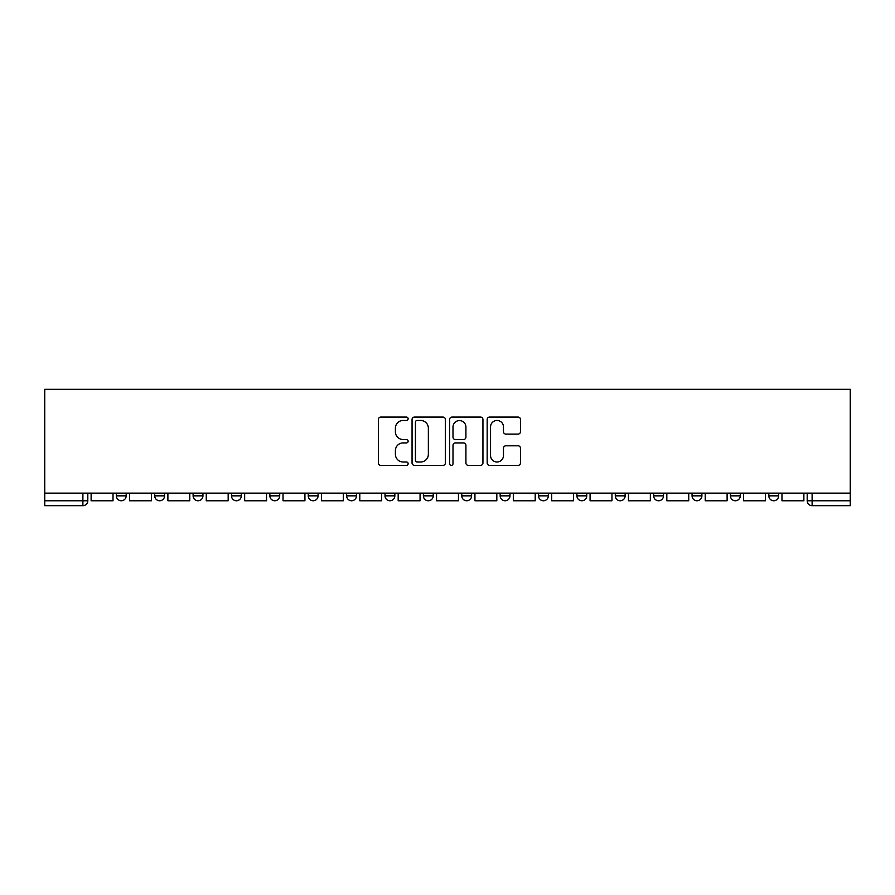 <?xml version="1.0" encoding="UTF-8"?>
<svg xmlns="http://www.w3.org/2000/svg" width="895" height="895" viewBox="0 0 895 895"><rect width="100%" height="100%" fill="white"/><g stroke="black" fill="none" stroke-linecap="round" stroke-linejoin="round"><path stroke-width="1.34" d="M408.131 418.77A1.689 1.689 0 0 0 406.442 417.081L380.789 417.081A2.417 2.417 0 0 0 378.372 419.486L378.372 462.961A2.417 2.417 0 0 0 380.789 465.378L406.442 465.378A1.689 1.689 0 0 0 408.131 463.688A1.689 1.689 0 0 0 406.442 461.999L403.13 461.999A7.731 7.731 0 0 1 395.4 454.268L395.4 450.644A7.731 7.731 0 0 1 403.13 442.913L406.442 442.913A1.689 1.689 0 0 0 408.131 441.224A1.689 1.689 0 0 0 406.442 439.534L403.13 439.534A7.731 7.731 0 0 1 395.4 431.804L395.4 428.19A7.731 7.731 0 0 1 403.13 420.46L406.442 420.46A1.689 1.689 0 0 0 408.131 418.77M768.816 493.134L768.816 495.841L778.65 495.841A4.923 4.923 0 0 1 773.739 500.764A4.923 4.923 0 0 1 768.816 495.841L768.816 493.134M730.432 493.134L730.432 495.841L740.277 495.841A4.923 4.923 0 0 1 735.354 500.764A4.923 4.923 0 0 1 730.432 495.841L730.432 493.134M538.533 493.134L538.533 495.841L548.366 495.841A4.923 4.923 0 0 1 543.455 500.764A4.923 4.923 0 0 1 538.533 495.841L538.533 493.134M423.391 493.134L423.391 495.841L433.225 495.841A4.923 4.923 0 0 1 428.313 500.764A4.923 4.923 0 0 1 423.391 495.841L423.391 493.134M346.633 493.134L346.633 495.841L356.467 495.841A4.923 4.923 0 0 1 351.545 500.764A4.923 4.923 0 0 1 346.633 495.841L346.633 493.134M308.249 493.134L308.249 495.841L318.083 495.841A4.923 4.923 0 0 1 313.172 500.764A4.923 4.923 0 0 1 308.249 495.841L308.249 493.134M231.492 495.841L231.492 493.134L231.492 495.841A4.923 4.923 0 0 0 236.403 500.764A4.923 4.923 0 0 1 231.492 495.841L241.326 495.841A4.923 4.923 0 0 1 236.403 500.764M154.723 495.841L154.723 493.134L154.723 495.841A4.923 4.923 0 0 0 159.646 500.764A4.923 4.923 0 0 1 154.723 495.841L164.568 495.841A4.923 4.923 0 0 1 159.646 500.764A4.923 4.923 0 0 0 164.568 495.841L164.568 493.134L164.568 495.841M518.082 434.097A2.417 2.417 0 0 0 520.487 431.692L520.487 419.486A2.417 2.417 0 0 0 518.082 417.081L489.576 417.081A2.417 2.417 0 0 0 487.171 419.486L487.171 462.961A2.417 2.417 0 0 0 489.576 465.378L518.082 465.378A2.417 2.417 0 0 0 520.487 462.961L520.487 448.227A2.417 2.417 0 0 0 518.082 445.811L505.876 445.811A2.417 2.417 0 0 0 503.471 448.227L503.471 455.533A6.455 6.455 0 0 1 497.005 461.999A6.455 6.455 0 0 1 490.549 455.533L490.549 426.915A6.455 6.455 0 0 1 497.005 420.46A6.455 6.455 0 0 1 503.471 426.915L503.471 431.692A2.417 2.417 0 0 0 505.876 434.097L518.082 434.097M850.25 493.134L44.75 493.134L44.75 389.314L850.25 389.314L850.25 505.686L812.112 505.686A4.923 4.923 0 0 1 807.189 500.764L850.25 500.764M445.386 419.486A2.417 2.417 0 0 0 442.969 417.081L414.474 417.081A2.417 2.417 0 0 0 412.058 419.486L412.058 462.961A2.417 2.417 0 0 0 414.474 465.378L442.969 465.378A2.417 2.417 0 0 0 445.386 462.961L445.386 419.486M452.031 417.081L480.525 417.081A2.417 2.417 0 0 1 482.942 419.486L482.942 462.961A2.417 2.417 0 0 1 480.525 465.378L468.331 465.378A2.417 2.417 0 0 1 465.915 462.961L465.915 445.33A2.417 2.417 0 0 0 463.498 442.913L455.41 442.913A2.417 2.417 0 0 0 452.993 445.33L452.993 463.688A1.689 1.689 0 0 1 451.304 465.378A1.689 1.689 0 0 1 449.614 463.688L449.614 419.486A2.417 2.417 0 0 1 452.031 417.081M807.189 493.134L807.189 500.764M87.811 493.134L87.811 500.764L87.811 493.134M82.888 493.134L82.888 505.686L44.75 505.686L44.75 500.764L87.811 500.764A4.923 4.923 0 0 1 82.888 505.686A4.923 4.923 0 0 0 87.811 500.764M44.75 493.134L44.75 500.764M778.65 493.134L778.65 495.841M740.277 493.134L740.277 495.841M701.893 493.134L701.893 495.841A4.923 4.923 0 0 1 696.97 500.764A4.923 4.923 0 0 1 692.048 495.841L701.893 495.841M692.048 493.134L692.048 495.841M663.508 493.134L663.508 495.841A4.923 4.923 0 0 1 658.597 500.764A4.923 4.923 0 0 1 653.674 495.841L663.508 495.841A4.923 4.923 0 0 1 658.597 500.764M653.674 493.134L653.674 495.841M625.135 493.134L625.135 495.841A4.923 4.923 0 0 1 620.213 500.764A4.923 4.923 0 0 1 615.29 495.841L625.135 495.841M615.29 493.134L615.29 495.841M586.751 493.134L586.751 495.841A4.923 4.923 0 0 1 581.828 500.764A4.923 4.923 0 0 1 576.917 495.841A4.923 4.923 0 0 0 581.828 500.764M576.917 493.134L576.917 495.841L586.751 495.841M548.366 493.134L548.366 495.841A4.923 4.923 0 0 1 543.455 500.764M509.993 493.134L509.993 495.841A4.923 4.923 0 0 1 505.071 500.764A4.923 4.923 0 0 1 500.148 495.841L509.993 495.841M500.148 493.134L500.148 495.841M471.609 493.134L471.609 495.841A4.923 4.923 0 0 1 466.687 500.764A4.923 4.923 0 0 1 461.775 495.841L471.609 495.841L471.609 493.134M461.775 493.134L461.775 495.841M433.225 493.134L433.225 495.841M394.852 493.134L394.852 495.841A4.923 4.923 0 0 1 389.929 500.764A4.923 4.923 0 0 1 385.007 495.841L394.852 495.841L394.852 493.134M385.007 493.134L385.007 495.841M356.467 495.841L356.467 493.134L356.467 495.841A4.923 4.923 0 0 1 351.545 500.764M318.083 495.841L318.083 493.134L318.083 495.841A4.923 4.923 0 0 1 313.172 500.764M279.71 493.134L279.71 495.841A4.923 4.923 0 0 1 274.787 500.764A4.923 4.923 0 0 1 269.865 495.841A4.923 4.923 0 0 0 274.787 500.764A4.923 4.923 0 0 0 279.71 495.841L279.71 493.134M269.865 493.134L269.865 495.841L279.71 495.841M241.326 493.134L241.326 495.841M202.952 493.134L202.952 495.841A4.923 4.923 0 0 1 198.03 500.764A4.923 4.923 0 0 1 193.107 495.841L202.952 495.841M193.107 493.134L193.107 495.841M126.184 493.134L126.184 495.841A4.923 4.923 0 0 1 121.261 500.764A4.923 4.923 0 0 1 116.35 495.841A4.923 4.923 0 0 0 121.261 500.764A4.923 4.923 0 0 0 126.184 495.841L126.184 493.134M116.35 493.134L116.35 495.841L126.184 495.841M417.137 420.46A1.689 1.689 0 0 0 415.437 422.149L415.437 460.31A1.689 1.689 0 0 0 417.137 461.999L420.639 461.999A7.731 7.731 0 0 0 428.358 454.268L428.358 428.19A7.731 7.731 0 0 0 420.639 420.46L417.137 420.46M465.915 427.038A6.455 6.455 0 0 0 459.459 420.583A6.455 6.455 0 0 0 452.993 427.038L452.993 437.118A2.417 2.417 0 0 0 455.41 439.534L463.498 439.534A2.417 2.417 0 0 0 465.915 437.118L465.915 427.038M113.027 493.134L113.027 500.764L91.122 500.764L91.122 493.134M151.4 493.134L151.4 500.764L129.506 500.764L129.506 493.134M189.785 493.134L189.785 500.764L167.891 500.764L167.891 493.134M228.169 493.134L228.169 500.764L206.264 500.764L206.264 493.134M266.542 493.134L266.542 500.764L244.648 500.764L244.648 493.134M304.926 493.134L304.926 500.764L283.033 500.764L283.033 493.134M343.311 493.134L343.311 500.764L321.406 500.764L321.406 493.134M381.684 493.134L381.684 500.764L359.79 500.764L359.79 493.134M420.068 493.134L420.068 500.764L398.174 500.764L398.174 493.134M458.453 493.134L458.453 500.764L436.547 500.764L436.547 493.134M496.826 493.134L496.826 500.764L474.932 500.764L474.932 493.134M535.21 493.134L535.21 500.764L513.316 500.764L513.316 493.134M573.594 493.134L573.594 500.764L551.689 500.764L551.689 493.134M611.967 493.134L611.967 500.764L590.073 500.764L590.073 493.134M650.352 493.134L650.352 500.764L628.458 500.764L628.458 493.134M688.736 493.134L688.736 500.764L666.831 500.764L666.831 493.134M727.109 493.134L727.109 500.764L705.215 500.764L705.215 493.134M765.493 493.134L765.493 500.764L743.6 500.764L743.6 493.134M803.878 493.134L803.878 500.764L781.973 500.764L781.973 493.134M812.112 493.134L812.112 505.686"/></g></svg>
